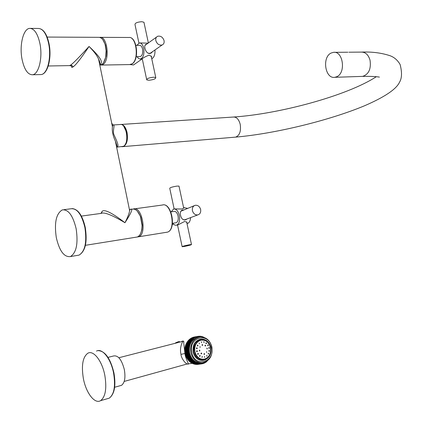 <?xml version="1.0" encoding="UTF-8"?>
<svg xmlns="http://www.w3.org/2000/svg" width="423" height="423" viewBox="0 0 423 423"><rect width="100%" height="100%" fill="white"/><g stroke="black" fill="none" stroke-linecap="round" stroke-linejoin="round"><path stroke-width="0.63" d="M148.145 43.146L139.839 42.929M136.751 45.356L139.532 42.929C141.472 42.998 142.874 44.759 143.73 48.211C144.486 54.229 143.323 57.84 140.251 59.04L138.522 58.501L137.031 56.666M152.888 51.432L150.699 53.282L149.404 53.557C147.093 53.081 145.602 51.294 144.93 48.206C144.444 46.155 144.862 44.827 146.189 44.225L146.834 44.092M151.757 58.781C154.088 57.544 155.162 54.604 154.992 49.956M140.251 59.04L141.943 59.019C142.911 57.946 145.279 56.65 149.049 55.138L151.529 56.455L151.608 58.083M135.905 45.356L139.611 45.351C140.975 45.398 141.959 46.63 142.556 49.052C143.085 53.266 142.271 55.794 140.113 56.629L136.19 56.671M99.617 37.383L99.965 37.335C107.299 36.045 110.17 59.976 103.196 64.301L100.457 65.042M102.995 39.931L105.501 45.161L106.39 51.511L106.041 56.312L103.672 62.472M47.154 37.065L98.786 37.33C101.531 37.372 103.667 39.878 105.19 44.849L106.099 50.66L105.755 56.576C105.063 60.325 103.82 62.905 102.017 64.322L99.812 65.105M69.652 65.613L70.985 64.835C73.364 63.154 79.381 57.026 89.047 46.461C100.198 56.809 103.82 62.773 99.907 64.354L99.685 64.508M22.081 59.453C24.285 69.552 27.744 74.654 32.449 74.765C38.715 74.533 42.897 57.676 39.921 43.548C37.7 33.666 34.332 28.605 29.811 28.373C23.265 28.415 19.178 45.494 22.081 59.453M71.73 65.977C71.35 67.638 71.847 67.892 73.232 66.739C75.717 65.168 80.989 58.411 89.047 46.461C93.932 51.373 97.11 55.582 98.575 59.077L99.643 64.301M129.047 207.751L129.623 210.564C129.359 213.023 127.809 217.073 124.965 222.725C112.227 212.949 104.645 209.131 102.202 211.273L100.944 213.425M113.623 124.949L120.047 124.526C126.451 122.739 129.66 143.487 123.405 146.326L116.626 147.156C116.87 145.893 116.457 143.878 115.384 141.108L115.384 141.108C112.883 135.709 111.894 130.892 112.423 126.651L112.423 126.651C112.502 124.6 112.269 123.463 111.725 123.252M116.822 146.881C120.063 146.601 115.389 138.4 113.813 134.329C112.439 131.246 115.273 123.839 113.274 124.97C113.237 124.283 112.952 124.843 112.423 126.651L98.575 59.077C99.854 61.7 100.203 63.397 99.617 64.174M112.698 125.203L112.19 125.509M122.533 146.659L121.856 146.718M130.4 209.401L130.094 209.443C133.457 207.756 131.743 212.182 124.965 222.725C111.952 214.953 104.032 211.844 101.213 213.388L81.38 216.095M130.86 209.337L132.24 209.152C135.476 208.555 138.226 211.088 140.489 216.745L142.054 225.311C142.001 231.582 140.473 235.458 137.459 236.938L136.153 237.181M56.301 237.599C59.442 251.029 64.148 257.353 70.419 256.565C76.389 252.827 78.297 243.563 76.151 228.769C72.957 215.545 68.352 209.253 62.329 209.893C56.159 213.525 54.149 222.762 56.301 237.599M133.361 209.004L133.419 208.988C141.969 205.657 147.384 234.22 138.644 236.753L137.316 236.991M137.475 211.341L140.796 216.967L142.287 225.115L141.906 229.805L140.616 233.549M175.672 222.81L176.164 222.736C177.967 221.784 178.596 219.521 178.051 215.931C177.189 212.721 175.857 211.225 174.049 211.442L170.829 211.902M177.142 224.936L177.84 224.967L176.645 225.152C179.215 223.793 180.113 220.552 179.331 215.434C178.104 210.85 176.206 208.713 173.626 209.015L171.151 211.854M176.645 225.152C175.296 225.507 174.012 224.877 172.785 223.254M187.267 218.881L184.967 220.008C182.688 219.971 181.208 218.384 180.531 215.254C179.918 212.394 180.61 210.649 182.604 210.009L183.55 209.93M187.505 208.359L183.825 207.571M183.587 207.582L183.947 207.984L181.911 209.015L174.297 208.92M183.328 210.02L181.932 210.226M186.797 219.056L185.618 219.849M190.609 217.612C190.345 220.817 189.335 222.762 187.574 223.45L187.003 223.556M177.84 224.967L184.576 221.483L186.992 222.223L186.955 223.349M189.388 244.758L191.482 244.515C191.323 244.901 188.922 245.552 184.28 246.472L182.154 246.725C182.308 246.339 184.719 245.684 189.388 244.758M185.935 219.384L184.862 219.791L183.212 219.727M180.811 211.22L194.178 205.715M200.639 209.491C201.031 212.372 200.068 214.175 197.742 214.91C195.125 215.085 193.353 213.678 192.428 210.68C192.042 207.815 192.994 206.012 195.294 205.277C197.922 205.086 199.704 206.487 200.639 209.491M179.045 186.358L178.987 186.083L176.867 186.115C172.214 186.892 169.845 187.638 169.76 188.341L174.133 208.925M145.438 44.653L146.638 44.23M151.323 52.965L152.164 51.939M151.556 52.357L150.318 53.224L148.24 53.33M144.962 45.372L156.489 37.145M164.061 40.613C164.415 42.771 163.764 44.23 162.104 44.986C159.133 45.494 157.039 44.029 155.817 40.592C155.468 38.445 156.113 36.997 157.747 36.235C160.735 35.712 162.839 37.171 164.061 40.613M134.741 64.111L133.515 64.968L130.157 64.576M155.775 77.562C155.812 78.837 153.533 79.736 148.933 80.259L146.744 79.905C146.696 78.625 148.991 77.726 153.612 77.208L155.775 77.562L151.164 55.984M144.084 22.884L143.947 22.25L141.758 21.7C137.152 22.091 134.9 23.069 135.006 24.629L138.918 43.061M331.066 53.071C321.781 57.327 325.176 79.186 334.847 77.303L336.835 76.695C346.162 72.835 343.085 50.728 333.456 52.341L331.066 53.071M122.48 146.665L123.151 146.607C126.815 144.862 128.121 140.161 127.069 132.51C125.71 127.048 123.579 124.373 120.671 124.484M125.25 144.375C127.101 141.467 127.603 137.575 126.752 132.695L123.765 126.34M202.532 336.983L202.374 336.608L201.396 336.729L201.184 336.338L200.809 336.639L200.587 336.259L200.227 336.581L199.984 336.216L199.64 336.565L198.821 336.296M199.27 336.216L199.053 336.581L198.784 336.248L197.89 336.729L197.483 336.454L197.314 336.856L196.896 336.602L196.748 337.02L196.425 336.756L196.193 337.221L195.86 336.978L195.643 337.454L194.654 337.58L194.58 338.03L194.22 337.85L193.581 338.733L193.115 338.675L193.105 339.135L192.639 339.109L192.65 339.569L192.264 339.479L192.211 340.029L191.825 339.965L191.793 340.515L190.947 341.118L191.032 341.573L190.646 341.578L190.688 342.133L190.302 342.17L190.371 342.72L189.985 342.778L190.08 343.328L189.393 344.185L189.578 344.597L189.166 344.851L189.367 345.258L189.007 345.411L188.922 347.304L188.568 347.658L188.838 348.007L188.51 348.251L188.78 348.716L188.452 349.847L188.764 350.144L188.478 350.582L188.801 350.857L188.536 351.312L188.87 351.571L188.61 351.904L189.102 352.978L188.901 353.48L189.261 353.676L189.049 354.056L189.673 355.029L189.546 355.563L189.927 355.69L189.821 356.229L190.202 356.33L190.064 356.763L190.509 356.954L190.387 357.393L191.201 358.149L191.191 358.709L191.582 358.709L191.598 359.27L191.989 359.249L191.947 359.709L192.417 359.762L192.396 360.227L193.332 360.703L193.448 361.247L193.819 361.131L193.861 361.596L194.326 361.528L194.39 361.988L194.844 361.892L195.59 362.733L195.928 362.522L196.05 362.966L196.489 362.786L196.626 363.22L197.055 363.013L197.324 363.473L197.631 363.204L197.922 363.648L198.213 363.357L198.519 363.785L198.799 363.479L199.011 363.87L199.392 363.558L199.619 363.939L199.984 363.6L200.946 363.954L201.163 363.579L201.438 363.912L201.75 363.51L202.035 363.828L202.331 363.405L202.628 363.701L202.903 363.262L203.214 363.542L203.474 363.087L203.902 363.304L204.029 362.871L204.362 363.108L204.573 362.622L204.912 362.839L205.62 362.025L206.075 362.13L206.117 361.744M206.773 361.353L207.069 361.147M206.191 361.702L206.598 361.464M203.066 337.094L202.85 336.761L202.58 336.994M203.6 337.231L203.23 337.131M202.226 362.881L200.846 363.061C195.135 362.865 191.365 359.465 189.536 352.861C188.632 344.132 191.698 338.886 198.736 337.136M188.87 353.348L185.258 353.903L185.1 353.432L188.748 352.766M188.727 352.629L185.036 353.083L185.02 352.602L188.626 352.042M188.61 351.904L184.93 352.37L184.93 351.878L188.536 351.312M188.526 351.175L184.851 351.65L184.872 351.153L188.478 350.582M188.473 350.445L184.803 350.926L184.851 350.424L188.452 349.847M188.452 349.71L184.846 350.286L184.798 349.842L188.462 349.112M188.462 348.98L184.862 349.557L184.83 349.123L188.499 348.388M188.51 348.251L184.856 348.774L184.967 348.251L188.568 347.658M188.584 347.526L184.983 348.118L184.994 347.695L188.674 346.945M188.695 346.812L185.094 347.405L185.121 346.992L188.806 346.236M188.832 346.104L185.232 346.701L185.279 346.3L188.97 345.538M189.007 345.411L185.364 345.982L185.565 345.459L189.166 344.851M189.208 344.724L185.565 345.316L185.792 344.793L189.393 344.185M189.435 344.058L185.834 344.671L185.94 344.301L189.647 343.529M189.7 343.407L186.057 344.026L186.332 343.508L189.932 342.894M189.985 342.778L186.332 343.508M186.532 343.37L186.638 342.9L190.244 342.281M190.302 342.17L186.691 342.804M186.844 342.762L186.977 342.307L190.583 341.689M190.646 341.578L187.029 342.228M187.193 342.175L187.341 341.742L190.947 341.118M191.016 341.017L187.389 341.673M187.563 341.615L187.733 341.202L191.333 340.573M191.408 340.478L187.775 341.144M187.96 341.075L188.145 340.689L191.746 340.055M191.825 339.965L188.182 340.642M188.383 340.568L188.579 340.203L192.185 339.569M192.264 339.479L188.616 340.161M188.827 340.081L189.033 339.743L192.639 339.109M192.729 339.024L189.07 339.711M189.298 339.632L189.546 339.283M193.205 338.601L189.541 339.278M189.79 339.204L193.612 338.278M193.708 338.21L190.038 338.892M190.297 338.812L194.125 337.914M190.831 338.453L194.654 337.58M191.381 338.125L195.199 337.284M195.299 337.231L191.635 337.903M191.947 337.829L195.754 337.02M195.86 336.978L192.201 337.644M192.528 337.57L196.32 336.793M196.425 336.756L192.777 337.417M193.131 337.348L196.896 336.602M197.007 336.576L193.364 337.226M193.755 337.157L197.483 336.454M197.589 336.428L193.861 337.099M194.416 336.999L198.075 336.338M203.426 336.978L203.051 337.046M202.85 336.761L202.464 336.83M202.263 336.576L201.871 336.645M201.671 336.433L201.274 336.502M201.073 336.322L200.666 336.396M200.476 336.248L200.053 336.322M199.873 336.216L199.439 336.29M198.673 336.259L198.202 336.343M194.754 337.522L191.143 338.167M194.22 337.85L190.614 338.49M193.115 338.675L189.599 339.241M186.242 343.978L190.08 343.328M185.977 344.602L189.811 343.952M185.739 345.242L189.578 344.597M185.528 345.898L189.367 345.258M185.353 346.564L189.187 345.929M185.2 347.246L189.039 346.611M185.084 347.933L188.922 347.304M184.994 348.631L188.838 348.007M184.941 349.335L188.78 348.716M184.914 350.043L188.753 349.43M184.92 350.752L188.764 350.144M184.957 351.465L188.801 350.857M185.025 352.169L188.87 351.571M185.126 352.877L188.97 352.274M185.253 353.57L189.102 352.978M188.901 353.48L185.411 354.263L189.261 353.676M189.049 354.056L185.438 354.606L185.411 354.263M189.086 354.188L185.602 354.939L189.451 354.358M189.261 354.754L185.644 355.299L185.602 354.939M189.303 354.881L185.824 355.611L189.673 355.029M189.499 355.436L185.882 355.981L185.824 355.611M189.546 355.563L186.072 356.261L189.927 355.69M189.768 356.108L186.152 356.647L186.072 356.261M189.821 356.229L186.347 356.901L190.202 356.33M190.064 356.763L186.448 357.298L186.347 356.901M190.123 356.88L186.654 357.525L190.509 356.954M190.387 357.393L186.77 357.927L186.654 357.525M190.45 357.509L186.982 358.128L190.842 357.562M190.741 358.006L187.119 358.535L186.982 358.128M190.81 358.122L187.336 358.709L191.201 358.149M191.117 358.598L187.495 359.122L187.336 358.709M191.191 358.709L187.717 359.264L191.582 358.709M191.524 359.169L187.897 359.687L187.717 359.264M191.598 359.27L188.124 359.799L191.989 359.249M191.947 359.709L188.32 360.227L188.124 359.799M192.031 359.809L188.256 360.211M192.396 360.227L188.764 360.74L188.547 360.311L192.417 359.762M192.481 360.317L188.764 360.74M192.867 360.713L189.234 361.221L188.996 360.808M192.957 360.798L189.171 361.21M193.353 361.168L189.721 361.676L189.467 361.29M193.448 361.247L189.663 361.665M193.861 361.596L190.228 362.099L189.964 361.734M193.961 361.67L190.17 362.093M194.39 361.988L190.752 362.49L190.477 362.151M194.49 362.056L190.694 362.485M194.929 362.347L191.286 362.849L191.006 362.537M195.029 362.411L191.233 362.844M195.484 362.675L191.841 363.172L191.556 362.886M195.59 362.733L191.788 363.167M196.05 362.966L192.407 363.463L192.116 363.204M196.156 363.013L192.359 363.457M196.626 363.22L192.692 363.484M196.737 363.262L192.936 363.711M197.213 363.442L193.285 363.732M197.324 363.473L193.523 363.928M197.805 363.621L193.882 363.939M197.922 363.648L194.12 364.113M198.408 363.764L194.495 364.113M198.519 363.785L194.717 364.256M199.011 363.87L195.114 364.245M199.127 363.886L195.326 364.362M199.619 363.939L195.743 364.34M199.73 363.944L195.934 364.425M200.227 363.965L196.378 364.393M200.338 363.97L196.647 364.457M200.835 363.96L197.023 364.409M200.946 363.954L197.224 364.446L200.883 363.954M201.438 363.912L197.668 364.383M202.035 363.828L197.774 364.399M202.628 363.701L202.168 363.764M203.214 363.542L202.77 363.6M203.791 363.341L203.363 363.399M204.362 363.108L203.939 363.167M204.912 362.839L204.505 362.897M205.456 362.537L205.055 362.59M205.98 362.199L205.589 362.252M206.487 361.824L206.101 361.877M206.979 361.422L206.598 361.475M187.548 363.944C190.07 365.551 185.565 359.386 184.92 353.491L183.73 342.799C184.169 340.843 183.212 340.526 180.854 341.847M187.003 364.029L187.474 363.896C186.035 364.393 181.102 358.376 180.996 354.368C180.061 350.604 180.436 346.701 182.123 342.651C183.339 341.144 183.022 340.848 181.166 341.768L118.863 357.742M187.151 363.986L124.198 381.424M108.013 357.382L113.412 356.013C118.065 355.024 121.713 359.582 124.357 369.686C125.657 377.713 124.7 382.937 121.491 385.342L114.654 387.257M120.032 385.75L121.491 385.342M83.342 378.363C85.906 392.718 94.689 404.404 100.589 400.65C105.501 396.8 106.919 388.399 104.841 375.439C102.165 360.935 93.509 349.911 87.884 353.205C82.781 356.938 81.269 365.324 83.342 378.363M200.417 339.214C194.802 340.79 192.38 345.083 193.142 352.084C194.649 357.504 197.742 360.296 202.432 360.449L205.504 359.767M203.299 360.348L202.432 360.449M200.613 339.976L201.819 339.775C211.452 338.548 214.265 357.155 204.716 359.317L203.273 359.555C193.586 360.618 191.096 341.869 200.613 339.976M208.883 350.693L209.2 350.387L209.522 351.069L209.242 351.365L208.883 350.693M200.735 340.198C196.124 341.99 194.178 345.829 194.908 351.719C196.61 357.356 199.883 359.809 204.737 359.074C209.306 357.192 211.214 353.353 210.453 347.547C208.788 341.995 205.552 339.547 200.735 340.198M204.251 353.591L204.6 353.723L204.33 354.522L204.018 354.374L204.251 353.591M204.573 356.43L204.568 357.424L204.573 356.43M201.332 341.768L201.66 342.704L201.332 341.768M202.257 344.555L202.643 344.687L202.485 345.459L202.141 345.321L202.257 344.555M205.668 345.649L205.382 346.083L204.933 345.617L205.255 345.168L205.668 345.649L204.981 345.803M207.318 348.869L206.805 348.192L207.043 348.066L207.318 348.869L206.974 348.964M206.641 352.481L206.667 351.545L206.641 352.481M204.002 341.747L204.045 342.667L204.002 341.747L203.648 341.784M206.419 342.926L206.318 343.74L206.006 343.608L206.138 342.783L206.419 342.926L205.858 343.011M208.317 345.105L208.1 345.765L207.714 345.475L207.957 344.803L208.317 345.105L207.661 345.242M209.406 347.965L209.126 348.441L208.724 347.965L209.031 347.468L209.406 347.965L208.756 348.124M208.65 353.956L208.423 354.099L208.169 353.258L208.428 353.11L208.65 353.956L208.269 354.067M206.91 356.187L206.842 355.225L206.768 356.229M199.059 342.958L199.54 343.841L199.059 342.958M197.292 345.179L197.615 345.025L198.033 345.84L197.763 345.998L197.292 345.179M196.394 348.076L196.827 347.759L197.292 348.415L196.928 348.737L196.394 348.076M196.499 351.217L196.981 350.704L197.446 351.175L197.028 351.693L196.499 351.217M197.599 354.104L198.07 353.401L198.466 353.686L198.07 354.395L197.599 354.104M199.524 356.303L199.91 355.436L200.195 355.563L199.873 356.436L199.524 356.303M201.972 357.467L202.368 356.526L201.972 357.467M200.016 346.564L200.058 347.489L199.957 346.564M199.318 350.186L199.614 350.059L199.91 350.857L199.667 350.99L199.318 350.186M200.983 353.427L201.411 352.967L201.797 353.443L201.417 353.908L200.983 353.427M101.324 65.068L130.168 64.571L132.251 63.794C139.643 59.426 136.909 36.394 128.93 37.483C136.47 36.23 139.278 59.59 132.092 63.82L129.597 64.582M32.449 74.765L41.026 74.564C47.841 74.215 51.981 57.549 49.036 43.638C46.853 33.84 43.326 28.785 38.451 28.473C43.019 28.706 46.414 33.734 48.64 43.548C51.617 57.586 47.36 74.326 41.026 74.564L40.174 74.58M73.232 66.739L70.985 64.835M102.202 211.273L101.351 213.351M63.862 209.692L70.964 208.772C77.049 208.121 81.692 214.366 84.891 227.489C87.032 242.183 85.081 251.394 79.043 255.122L77.303 255.413M134.488 208.84L162.305 205.044C171.088 201.734 176.481 229.589 167.508 232.127L166.16 232.37M348.896 52.209L361.311 52.103C365.488 52.066 368.396 54.763 370.035 60.188C371.246 68.949 368.771 74.348 362.611 76.378L361.438 76.42M234.918 137.179L235.653 137.121C239.672 135.476 241.184 131.183 240.195 124.251C238.826 119.302 236.563 116.896 233.401 117.034C278.646 114.11 346.934 95.889 376.274 76.732M179.548 341.44L178.294 341.662L174.916 343.37L176.454 342.366M184.92 353.491L180.996 354.368M96.502 351.079C102.192 347.785 110.911 358.704 113.586 373.102C115.659 385.966 114.21 394.321 109.245 398.165L106.945 398.826M205.271 362.151L202.162 362.886C196.441 362.685 192.666 359.275 190.831 352.66C189.938 343.777 193.078 338.516 200.259 336.882C206.197 337.009 210.078 340.393 211.897 347.045C212.885 355.928 209.639 361.205 202.162 362.886L200.846 363.061M211.616 347.135C215.46 362.273 194.686 368.206 191.783 352.449C188.129 336.946 208.92 331.738 211.616 347.135M201.369 339.077C195.474 340.415 192.899 344.724 193.639 352.01C195.146 357.435 198.244 360.227 202.934 360.38C209.057 358.99 211.712 354.664 210.903 347.41C209.422 341.969 206.244 339.193 201.369 339.077M210.617 347.5C208.423 335.016 191.619 339.283 194.591 351.793C196.922 364.515 213.715 359.772 210.617 347.5M200.671 339.96L201.819 339.775M203.817 359.423L203.331 359.55M209.522 351.069L208.967 351.222M210.464 347.532C209.052 342.498 206.16 339.939 201.776 339.859C196.346 341.086 193.972 345.057 194.654 351.772C196.039 356.774 198.895 359.344 203.22 359.487C208.761 358.281 211.177 354.3 210.464 347.547M200.164 340.108L200.539 340.071M204.6 353.723L204.013 353.787M202.643 344.687L202.03 344.766M198.033 345.84L197.567 345.982M197.292 348.415L196.552 348.631M197.446 351.175L196.536 351.402M198.466 353.686L197.578 353.855M200.195 355.563L199.524 355.653M202.368 356.526L202.03 356.547M199.91 350.857L199.492 350.974M201.797 353.443L201.004 353.612M128.93 37.483L100.447 37.34M105.501 45.161L105.19 44.849M106.041 56.312L105.755 56.576M100.145 65.089L99.807 65.094M71.439 66.014L69.79 65.613L48.248 65.983M38.451 28.473L30.482 28.378M116.574 146.892C116.981 145.163 117.472 147.125 115.384 141.108L129.623 210.564L130.094 209.443M72.074 208.576C78.075 209.099 82.48 215.397 85.277 227.468C87.476 242.051 85.398 251.267 79.043 255.122L70.419 256.565M137.301 236.996L85.42 245.314M140.796 216.967L140.489 216.745M162.305 205.044C171.542 201.84 176.877 229.393 167.519 232.127L138.485 236.806M176.164 222.736L172.457 223.302M187.574 223.45L186.998 223.54M172.288 224.555L173.504 224.095M191.482 244.515L186.649 221.895M182.123 246.583L177.549 225.036M197.742 214.91L184.862 219.791M178.987 186.083L183.73 208.248M146.189 44.225L145.919 44.42M162.104 44.986L150.318 53.224M133.515 64.968L142.239 58.871M146.633 79.381L142.265 58.823M143.947 22.25L148.378 42.977M334.847 77.303L362.611 76.378C370.775 76.272 376.375 76.515 379.42 77.113M334.461 52.33L347.886 52.219M123.151 146.607L235.653 137.121C274.918 133.689 328.856 120.629 364.436 105.813C384.607 97.084 396.298 89.227 399.513 82.236C401.945 78.239 402.146 72.333 400.116 64.513C397.689 60.288 394.405 57.385 390.27 55.804C381.599 52.886 371.949 51.654 361.311 52.103M233.401 117.034L121.295 124.441M187.447 363.97L192.19 363.32M98.025 350.609C105.116 350.953 110.429 358.408 113.967 372.98C116.076 385.771 114.506 394.162 109.245 398.165L100.589 400.65M201.776 339.859C206.191 339.944 209.099 342.503 210.495 347.537C211.22 354.273 208.793 358.26 203.22 359.487L202.686 359.561"/></g></svg>
